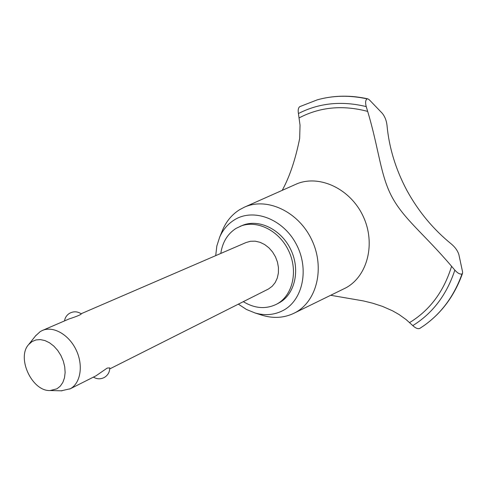 <?xml version="1.0" encoding="UTF-8"?>
<svg xmlns="http://www.w3.org/2000/svg" width="487" height="487" viewBox="0 0 487 487"><rect width="100%" height="100%" fill="white"/><g stroke="black" fill="none" stroke-linecap="round" stroke-linejoin="round"><path stroke-width="0.73" d="M278.509 303.182L278.85 303.005C294.769 294.696 300.613 270.242 290.94 249.922C281.474 229.505 258.932 218.432 242.398 225.414L236.116 228.354C227.581 233.815 222.474 242.173 220.794 253.441M243.323 301.672C254.744 308.545 265.799 309.409 276.482 304.259L276.653 304.168C292.59 295.846 298.434 271.332 288.73 250.951C279.234 230.473 256.649 219.363 240.097 226.352M260.722 314.772L263.096 315.527C273.968 318.595 284.219 317.859 293.844 313.311L294.812 312.824C316.921 301.605 325.261 267.686 311.65 239.634C298.336 211.443 266.791 196.858 244.297 207.225L239.616 209.696C232.22 214.341 226.632 220.909 222.863 229.383L221.914 231.69M238.374 304.162L246.483 309.482L255.145 313.007C265.05 315.789 274.303 314.979 282.904 310.584C302.963 300.333 309.629 268.702 296.066 243.798C282.801 218.73 253.41 207.864 234.393 219.874C227.91 223.917 223.009 229.657 219.692 237.096L216.831 246.002L215.711 255.638M293.844 313.311L345.928 287.817C367.582 276.092 375.964 243.372 363.168 216.319C350.64 189.139 320.166 174.571 297.277 183.654L244.297 207.225M392.212 197.375C380.408 175.722 379.008 149.15 367.673 111.407L366.236 106.604C365.189 102.599 365.475 100.024 367.107 98.879L367.862 98.861L369.316 99.811L382.185 113.203C384.846 116.478 386.453 120.514 387.001 125.305C389.076 147.75 395.736 169.519 406.986 190.594C418.491 211.547 433.29 229.359 451.382 244.036C455.181 247.25 457.683 250.781 458.882 254.634L462.559 271.813L462.553 273.262L462.011 273.968C460.026 274.491 457.64 273.213 454.84 270.121L451.583 266.279C424.25 234.162 404.161 219.351 392.212 197.375M300.053 106.525L299.797 106.635C298.294 107.761 297.837 110.062 298.428 113.532L300.041 125.196L299.663 138.503C295.451 159.462 289.649 176.726 282.253 190.289M330.74 295.299L363.393 300.923L372.689 303.206L382.447 306.372L392.485 310.785L398.999 314.486L406.243 319.673L412.793 325.62C415.569 328.189 417.883 329.127 419.727 328.439L423.1 326.223C440.991 313.853 453.957 296.431 462.011 273.968M81.116 313.744L246.13 242.502L250.543 241.26L255.249 241.187L260.034 242.301L264.666 244.547L268.915 247.834L272.58 251.998L275.478 256.844L277.468 262.134L278.454 267.613L278.387 273.012L277.286 278.077L275.192 282.551L272.221 286.24L268.526 288.968L109.739 368.915M64.528 320.909C65.033 317.694 66.658 315.186 69.404 313.403C73.494 311.132 77.47 311.303 81.323 313.902C80.599 314.852 76.508 316.532 69.057 318.955L42.345 330.484C53.132 325.663 68.807 334.496 76.1 349.861C83.533 365.153 80.714 383.117 70.311 388.748L61.24 390.811M35.575 335.86L40.263 331.568L42.345 330.484M69.708 389.064L95.982 375.824L107.189 368.093L109.752 367.886C109.733 372.092 107.907 375.288 104.285 377.486C100.59 379.349 96.974 379.227 93.443 377.121M32.112 341.533L28.66 344.54C16.327 357.738 32.112 391.53 50.149 390.544L56.936 388.815L60.278 386.161L62.841 382.435L64.491 377.815L65.136 372.531L64.734 366.851L63.31 361.08L60.924 355.51L57.703 350.427L53.826 346.105L49.485 342.757L44.907 340.553L40.336 339.597L35.995 339.932L32.112 341.533M423.136 326.205L425.121 324.805C442.044 312.471 454.359 295.518 462.072 273.925M367.174 98.861C350.786 95.245 334.971 95.349 319.74 99.184L317.39 99.805M367.107 98.879C349.836 95.087 333.254 95.397 317.354 99.817L299.797 106.635M367.673 111.407C342.878 104.827 320.062 106.976 299.213 117.848M409.604 322.583C429.869 310.231 443.864 291.463 451.583 266.279M412.793 325.62C432.712 313.251 446.725 294.751 454.84 270.121M366.236 106.604C341.697 100.657 319.095 102.964 298.428 113.532M50.149 390.544L62.032 390.83M28.66 344.54L36.062 335.239M419.727 328.439L421.152 327.526M462.553 273.262C454.809 295.055 442.33 312.24 425.121 324.805M319.74 99.184C335.245 95.294 351.285 95.184 367.862 98.861M255.145 313.007L263.096 315.527M219.692 237.096L222.863 229.383M278.68 303.097L276.482 304.259"/></g></svg>
